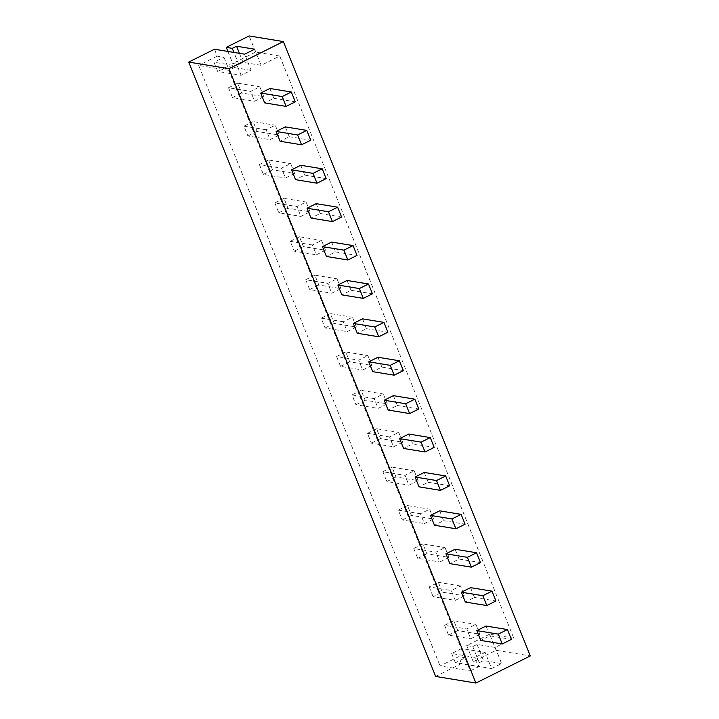 <?xml version="1.0" encoding="UTF-8"?>
<svg xmlns="http://www.w3.org/2000/svg" width="719" height="719" viewBox="0 0 719 719"><rect width="100%" height="100%" fill="white"/><g stroke="black" fill="none" stroke-linecap="round" stroke-linejoin="round"><path stroke-width="0.54" stroke-dasharray="3.6 2.7" d="M455.271 600.383L464.429 595.808L460.484 585.976L451.316 590.551L455.271 600.383L433.144 596.743L442.302 592.168L464.429 595.808M442.302 592.168L438.356 582.345L429.189 586.911L451.316 590.551M429.189 586.911L433.144 596.743M438.356 582.345L460.484 585.976M479.87 634.203L475.915 624.38L466.757 628.945L470.702 638.778L479.87 634.203L457.742 630.572L453.788 620.74L475.915 624.38M448.998 557.414L445.043 547.581L435.885 552.156L439.83 561.979L448.998 557.414L426.87 553.774L422.916 543.941L445.043 547.581M433.557 519.019L429.611 509.187L420.444 513.752L424.399 523.585L433.557 519.019L411.439 515.379L407.484 505.547L429.611 509.187M418.125 480.616L414.171 470.792L405.013 475.358L408.958 485.19L418.125 480.616L395.998 476.985L392.044 467.152L414.171 470.792M402.694 442.221L398.739 432.398L389.572 436.963L393.527 446.796L402.694 442.221L380.567 438.581L376.612 428.758L398.739 432.398M387.253 403.826L383.308 393.994L374.141 398.569L378.095 408.392L387.253 403.826L365.126 400.186L361.181 390.354L383.308 393.994M371.822 365.432L367.867 355.599L358.709 360.165L362.655 369.997L371.822 365.432L349.695 361.792L345.74 351.959L367.867 355.599M356.381 327.037L352.436 317.205L343.269 321.77L347.223 331.603L356.381 327.037L334.254 323.397L330.309 313.565L352.436 317.205M340.95 288.634L336.995 278.81L327.837 283.376L331.783 293.208L340.95 288.634L318.823 284.994L314.868 275.17L336.995 278.81M325.509 250.239L321.564 240.407L312.397 244.981L316.351 254.805L325.509 250.239L303.391 246.599L299.437 236.776L321.564 240.407M310.078 211.844L306.123 202.012L296.965 206.587L300.91 216.41L310.078 211.844L287.951 208.204L283.996 198.372L306.123 202.012M294.646 173.45L290.692 163.617L281.524 168.183L285.479 178.015L294.646 173.45L272.519 169.81L268.564 159.978L290.692 163.617M279.206 135.046L275.26 125.223L266.093 129.788L270.047 139.621L279.206 135.046L257.078 131.415L253.133 121.583L275.26 125.223M263.774 96.652L259.82 86.819L250.661 91.394L254.607 101.226L263.774 96.652L241.647 93.012L237.692 83.188L259.82 86.819M251.129 70.327L227.662 66.463L217.668 71.451L241.135 75.306L251.129 70.327L244.64 54.195M513.761 638.139L489.621 634.167L466.748 645.581L472.787 646.57L477.048 644.449L495.148 647.424L513.761 638.139L279.763 56.046L261.15 65.33L254.661 49.198M495.148 647.424L501.628 663.547L491.607 668.544L485.127 652.421L461.661 648.556L465.364 657.777L455.379 662.756L478.845 666.612L475.133 657.4L485.127 652.421M241.135 75.306L237.432 66.094L228.84 70.372L470.253 670.899L478.845 666.612M217.668 71.451L213.965 62.229L237.432 66.094M314.868 275.17L305.71 279.736L327.837 283.376M392.044 467.152L382.885 471.718L405.013 475.358M477.048 644.449L483.528 660.572L501.628 663.547M279.763 56.046L255.622 52.074L232.749 63.479L238.78 64.476L243.049 62.346L261.15 65.33M330.309 313.565L321.141 318.131L325.096 327.963L347.223 331.603M325.096 327.963L334.254 323.397M376.612 428.758L367.445 433.323L371.399 443.156L393.527 446.796M371.399 443.156L380.567 438.581M253.133 121.583L243.966 126.149L247.92 135.981L270.047 139.621M247.92 135.981L257.078 131.415M361.181 390.354L352.013 394.929L355.968 404.761L378.095 408.392M355.968 404.761L365.126 400.186M453.788 620.74L444.63 625.305L466.757 628.945M444.63 625.305L448.575 635.138L470.702 638.778M237.692 83.188L228.534 87.754L250.661 91.394M407.484 505.547L398.317 510.122L402.272 519.945L424.399 523.585M402.272 519.945L411.439 515.379M465.364 657.777L458.659 656.672L440.082 665.938L470.253 670.899M214.469 49.234L217.246 56.145L223.951 57.25L213.965 62.229M227.662 66.463L223.951 57.25M283.996 198.372L274.838 202.947L296.965 206.587M299.437 236.776L290.269 241.341L294.224 251.174L316.351 254.805M294.224 251.174L303.391 246.599M367.445 433.323L389.572 436.963M382.885 471.718L386.84 481.55L408.958 485.19M228.84 70.372L198.669 65.411L440.082 665.938M243.966 126.149L266.093 129.788M321.141 318.131L343.269 321.77M345.74 351.959L336.582 356.534L358.709 360.165M352.013 394.929L374.141 398.569M386.84 481.55L395.998 476.985M268.564 159.978L259.397 164.543L281.524 168.183M259.397 164.543L263.352 174.375L285.479 178.015M305.71 279.736L309.655 289.568L331.783 293.208M309.655 289.568L318.823 284.994M422.916 543.941L413.758 548.516L435.885 552.156M255.622 52.074L249.142 35.95M466.748 645.581L473.228 661.705L496.11 650.3L530.298 655.917M496.11 650.3L489.621 634.167M290.269 241.341L312.397 244.981M398.317 510.122L420.444 513.752M228.534 87.754L232.48 97.586L254.607 101.226M232.48 97.586L241.647 93.012M461.661 648.556L451.667 653.544L475.133 657.4M451.667 653.544L455.379 662.756M435.66 676.435L461.436 663.583L491.607 668.544M461.436 663.583L458.659 656.672M243.049 62.346L239.418 53.341M274.838 202.947L278.792 212.77L300.91 216.41M278.792 212.77L287.951 208.204M336.582 356.534L340.527 366.357L362.655 369.997M340.527 366.357L349.695 361.792M413.758 548.516L417.703 558.348L439.83 561.979M417.703 558.348L426.87 553.774M473.228 661.705L479.267 662.693L483.528 660.572M263.352 174.375L272.519 169.81M217.246 56.145L198.669 65.411M448.575 635.138L457.742 630.572M472.787 646.57L479.267 662.693M227.914 51.444L232.749 63.479M238.78 64.476L233.945 52.442M485.972 626.033L489.927 635.857L480.759 640.431M470.541 587.639L474.486 597.462L465.328 602.037M455.1 549.235L459.055 559.067L449.887 563.633M439.668 510.841L443.623 520.673L434.456 525.238M424.228 472.446L428.182 482.269L419.024 486.844M408.796 434.051L412.751 443.875L403.584 448.449M393.365 395.648L397.31 405.48L388.152 410.046M377.924 357.253L381.879 367.085L372.712 371.651M362.493 318.859L366.438 328.691L357.28 333.257M347.052 280.464L351.007 290.287L341.84 294.862M331.621 242.06L335.575 251.893L326.408 256.458M316.18 203.666L320.135 213.498L310.976 218.064M300.749 165.271L304.703 175.103L295.536 179.669M285.317 126.877L289.263 136.7L280.104 141.275M269.877 88.473L273.831 98.305L264.664 102.88M289.263 136.7L310.725 140.232M304.703 175.103L326.156 178.627M381.879 367.085L403.332 370.609M474.486 597.462L495.948 600.994M320.135 213.498L341.588 217.021M351.007 290.287L372.46 293.819M397.31 405.48L418.773 409.012M412.751 443.875L434.204 447.407M443.623 520.673L465.076 524.196M366.438 328.691L387.901 332.214M335.575 251.893L357.028 255.425M489.927 635.857L511.38 639.389M273.831 98.305L295.284 101.837M428.182 482.269L449.636 485.801M459.055 559.067L480.508 562.6"/><path stroke-width="1.08" d="M254.661 49.198L244.64 54.195L214.469 49.234L188.702 62.086L228.93 68.7L283.34 41.576L249.142 35.95L226.269 47.355L232.3 48.353L236.56 46.223L254.661 49.198M188.702 62.086L435.66 676.435L475.897 683.05L530.298 655.917L283.34 41.576M239.418 53.341L236.56 46.223M226.269 47.355L227.914 51.444M233.945 52.442L232.3 48.353M502.221 643.954L480.759 640.431L476.814 630.599L485.972 626.033L507.425 629.556L498.267 634.131L502.221 643.954L511.38 639.389L507.425 629.556M486.781 605.56L465.328 602.037L461.373 592.204L470.541 587.639L491.994 591.162L482.826 595.727L486.781 605.56L495.948 600.994L491.994 591.162M471.349 567.165L449.887 563.633L445.942 553.81L455.1 549.235L476.562 552.767L467.395 557.333L471.349 567.165L480.508 562.6L476.562 552.767M455.909 528.771L434.456 525.238L430.501 515.406L439.668 510.841L461.122 514.373L451.963 518.938L455.909 528.771L465.076 524.196L461.122 514.373M440.477 490.367L419.024 486.844L415.07 477.012L424.228 472.446L445.69 475.969L436.523 480.544L440.477 490.367L449.636 485.801L445.69 475.969M425.037 451.972L403.584 448.449L399.629 438.617L408.796 434.051L430.25 437.574L421.091 442.149L425.037 451.972L434.204 447.407L430.25 437.574M409.605 413.578L388.152 410.046L384.198 400.222L393.365 395.648L414.818 399.18L405.651 403.745L409.605 413.578L418.773 409.012L414.818 399.18M394.174 375.183L372.712 371.651L368.766 361.819L377.924 357.253L399.378 360.785L390.219 365.351L394.174 375.183L403.332 370.609L399.378 360.785M378.733 336.78L357.28 333.257L353.326 323.424L362.493 318.859L383.946 322.382L374.779 326.956L378.733 336.78L387.901 332.214L383.946 322.382M363.302 298.385L341.84 294.862L337.894 285.03L347.052 280.464L368.514 283.987L359.347 288.562L363.302 298.385L372.46 293.819L368.514 283.987M347.861 259.99L326.408 256.458L322.454 246.635L331.621 242.06L353.074 245.592L343.916 250.158L347.861 259.99L357.028 255.425L353.074 245.592M332.43 221.596L310.976 218.064L307.022 208.24L316.18 203.666L337.642 207.198L328.475 211.763L332.43 221.596L341.588 217.021L337.642 207.198M316.989 183.201L295.536 179.669L291.581 169.837L300.749 165.271L322.202 168.794L313.044 173.369L316.989 183.201L326.156 178.627L322.202 168.794M301.558 144.798L280.104 141.275L276.15 131.442L285.317 126.877L306.77 130.4L297.603 134.974L301.558 144.798L310.725 140.232L306.77 130.4M286.126 106.403L264.664 102.88L260.718 93.048L269.877 88.473L291.33 92.005L282.172 96.571L286.126 106.403L295.284 101.837L291.33 92.005M475.897 683.05L228.93 68.7M399.629 438.617L421.091 442.149M461.373 592.204L482.826 595.727M476.814 630.599L498.267 634.131M276.15 131.442L297.603 134.974M260.718 93.048L282.172 96.571M384.198 400.222L405.651 403.745M322.454 246.635L343.916 250.158M337.894 285.03L359.347 288.562M415.07 477.012L436.523 480.544M307.022 208.24L328.475 211.763M353.326 323.424L374.779 326.956M291.581 169.837L313.044 173.369M368.766 361.819L390.219 365.351M430.501 515.406L451.963 518.938M445.942 553.81L467.395 557.333"/></g></svg>
